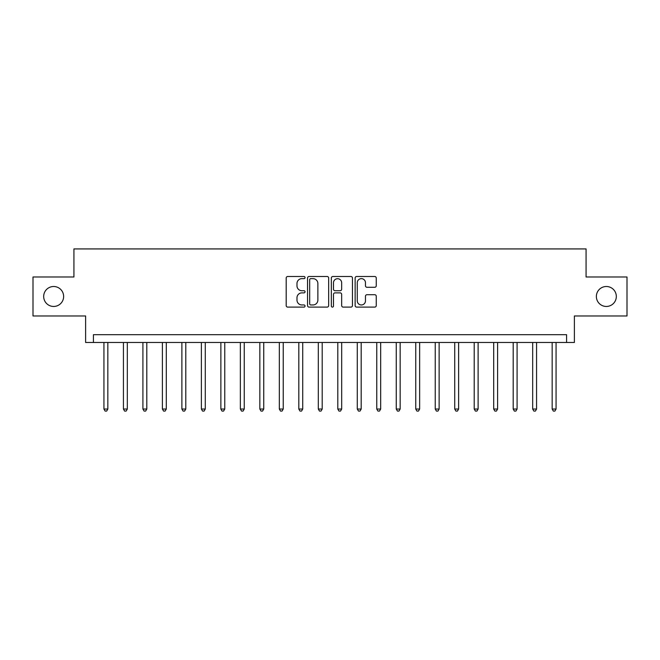 <?xml version="1.0" encoding="UTF-8"?>
<svg xmlns="http://www.w3.org/2000/svg" width="660" height="660" viewBox="0 0 660 660"><rect width="100%" height="100%" fill="white"/><g stroke="black" fill="none" stroke-linecap="round" stroke-linejoin="round"><path stroke-width="0.99" d="M305.052 277.571A1.073 1.073 0 0 0 303.988 276.499L287.727 276.499A1.526 1.526 0 0 0 286.192 278.033L286.192 305.58A1.526 1.526 0 0 0 287.727 307.106L303.988 307.106A1.073 1.073 0 0 0 305.052 306.034A1.073 1.073 0 0 0 303.988 304.961L301.884 304.961A4.901 4.901 0 0 1 296.983 300.069L296.983 297.775A4.901 4.901 0 0 1 301.884 292.875L303.988 292.875A1.073 1.073 0 0 0 305.052 291.802A1.073 1.073 0 0 0 303.988 290.73L301.884 290.73A4.901 4.901 0 0 1 296.983 285.838L296.983 283.536A4.901 4.901 0 0 1 301.884 278.644L303.988 278.644A1.073 1.073 0 0 0 305.052 277.571M596.368 296.48A9.974 9.974 0 0 0 606.342 306.454A9.974 9.974 0 0 0 616.324 296.48A9.974 9.974 0 0 0 606.342 286.506A9.974 9.974 0 0 0 596.368 296.48M43.675 296.48A9.974 9.974 0 0 0 53.658 306.454A9.974 9.974 0 0 0 63.632 296.48A9.974 9.974 0 0 0 53.658 286.506A9.974 9.974 0 0 0 43.675 296.48M374.723 287.29A1.526 1.526 0 0 0 376.258 285.755L376.258 278.033A1.526 1.526 0 0 0 374.723 276.499L356.664 276.499A1.526 1.526 0 0 0 355.138 278.033L355.138 305.58A1.526 1.526 0 0 0 356.664 307.106L374.723 307.106A1.526 1.526 0 0 0 376.258 305.58L376.258 296.241A1.526 1.526 0 0 0 374.723 294.715L366.993 294.715A1.526 1.526 0 0 0 365.467 296.241L365.467 300.869A4.092 4.092 0 0 1 361.375 304.961A4.092 4.092 0 0 1 357.274 300.869L357.274 282.736A4.092 4.092 0 0 1 361.375 278.644A4.092 4.092 0 0 1 365.467 282.736L365.467 285.755A1.526 1.526 0 0 0 366.993 287.29L374.723 287.29M566.585 342.474L574.381 342.474L574.381 315.967L627 315.967L627 276.994L586.072 276.994L586.072 248.927L73.928 248.927L73.928 276.994L33 276.994L33 315.967L85.618 315.967L85.618 342.474L566.585 342.474L566.585 334.678L93.415 334.678L93.415 342.474M328.663 278.033A1.526 1.526 0 0 0 327.129 276.499L309.07 276.499A1.526 1.526 0 0 0 307.543 278.033L307.543 305.58A1.526 1.526 0 0 0 309.07 307.106L327.129 307.106A1.526 1.526 0 0 0 328.663 305.58L328.663 278.033M332.871 276.499L350.93 276.499A1.526 1.526 0 0 1 352.457 278.033L352.457 305.58A1.526 1.526 0 0 1 350.93 307.106L343.2 307.106A1.526 1.526 0 0 1 341.665 305.58L341.665 294.401A1.526 1.526 0 0 0 340.139 292.875L335.008 292.875A1.526 1.526 0 0 0 333.481 294.401L333.481 306.034A1.073 1.073 0 0 1 332.409 307.106A1.073 1.073 0 0 1 331.337 306.034L331.337 278.033A1.526 1.526 0 0 1 332.871 276.499M310.753 278.644A1.073 1.073 0 0 0 309.688 279.716L309.688 303.889A1.073 1.073 0 0 0 310.753 304.961L312.972 304.961A4.901 4.901 0 0 0 317.873 300.069L317.873 283.536A4.901 4.901 0 0 0 312.972 278.644L310.753 278.644M341.665 282.81A4.092 4.092 0 0 0 337.573 278.718A4.092 4.092 0 0 0 333.481 282.81L333.481 289.204A1.526 1.526 0 0 0 335.008 290.73L340.139 290.73A1.526 1.526 0 0 0 341.665 289.204L341.665 282.81M103.933 342.474L103.933 409.043L107.836 409.043L107.836 342.474M107.836 409.043L106.664 411.073L105.105 411.073L103.933 409.043M123.428 342.474L123.428 409.043L127.322 409.043L127.322 342.474M127.322 409.043L126.151 411.073L124.591 411.073L123.428 409.043M142.915 342.474L142.915 409.043L146.809 409.043L146.809 342.474M146.809 409.043L145.645 411.073L144.086 411.073L142.915 409.043M162.401 342.474L162.401 409.043L166.295 409.043L166.295 342.474M166.295 409.043L165.132 411.073L163.573 411.073L162.401 409.043M181.888 342.474L181.888 409.043L185.79 409.043L185.79 342.474M185.79 409.043L184.618 411.073L183.059 411.073L181.888 409.043M201.374 342.474L201.374 409.043L205.276 409.043L205.276 342.474M205.276 409.043L204.105 411.073L202.546 411.073L201.374 409.043M220.869 342.474L220.869 409.043L224.763 409.043L224.763 342.474M224.763 409.043L223.591 411.073L222.032 411.073L220.869 409.043M240.355 342.474L240.355 409.043L244.249 409.043L244.249 342.474M244.249 409.043L243.086 411.073L241.527 411.073L240.355 409.043M259.842 342.474L259.842 409.043L263.744 409.043L263.744 342.474M263.744 409.043L262.573 411.073L261.013 411.073L259.842 409.043M279.328 342.474L279.328 409.043L283.231 409.043L283.231 342.474M283.231 409.043L282.059 411.073L280.5 411.073L279.328 409.043M298.815 342.474L298.815 409.043L302.717 409.043L302.717 342.474M302.717 409.043L301.546 411.073L299.986 411.073L298.815 409.043M318.31 342.474L318.31 409.043L322.204 409.043L322.204 342.474M322.204 409.043L321.032 411.073L319.473 411.073L318.31 409.043M337.796 342.474L337.796 409.043L341.69 409.043L341.69 342.474M341.69 409.043L340.527 411.073L338.968 411.073L337.796 409.043M357.283 342.474L357.283 409.043L361.185 409.043L361.185 342.474M361.185 409.043L360.013 411.073L358.454 411.073L357.283 409.043M376.769 342.474L376.769 409.043L380.671 409.043L380.671 342.474M380.671 409.043L379.5 411.073L377.941 411.073L376.769 409.043M396.256 342.474L396.256 409.043L400.158 409.043L400.158 342.474M400.158 409.043L398.986 411.073L397.427 411.073L396.256 409.043M415.75 342.474L415.75 409.043L419.644 409.043L419.644 342.474M419.644 409.043L418.473 411.073L416.914 411.073L415.75 409.043M435.237 342.474L435.237 409.043L439.131 409.043L439.131 342.474M439.131 409.043L437.968 411.073L436.409 411.073L435.237 409.043M454.723 342.474L454.723 409.043L458.626 409.043L458.626 342.474M458.626 409.043L457.454 411.073L455.895 411.073L454.723 409.043M474.21 342.474L474.21 409.043L478.112 409.043L478.112 342.474M478.112 409.043L476.941 411.073L475.382 411.073L474.21 409.043M493.705 342.474L493.705 409.043L497.599 409.043L497.599 342.474M497.599 409.043L496.427 411.073L494.868 411.073L493.705 409.043M513.191 342.474L513.191 409.043L517.085 409.043L517.085 342.474M517.085 409.043L515.914 411.073L514.355 411.073L513.191 409.043M532.678 342.474L532.678 409.043L536.572 409.043L536.572 342.474M536.572 409.043L535.409 411.073L533.849 411.073L532.678 409.043M552.164 342.474L552.164 409.043L556.066 409.043L556.066 342.474M556.066 409.043L554.895 411.073L553.336 411.073L552.164 409.043"/></g></svg>
